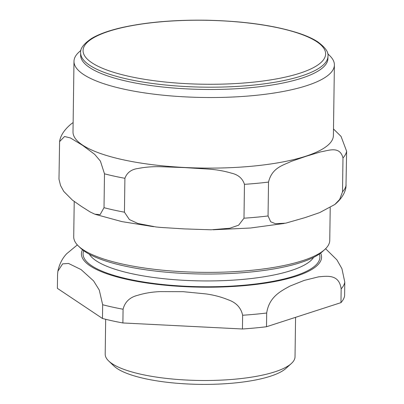 <?xml version="1.0" encoding="UTF-8"?>
<svg xmlns="http://www.w3.org/2000/svg" width="404" height="404" viewBox="0 0 404 404"><rect width="100%" height="100%" fill="white"/><g stroke="black" fill="none" stroke-linecap="round" stroke-linejoin="round"><path stroke-width="0.61" d="M74.215 201.46L73.72 236.779A128.033 33.764 0.8 0 0 78.467 246.076L80.719 248.228A125.659 33.138 0.8 0 0 124.225 265.938A125.659 33.138 0.8 0 0 322.437 251.601L324.75 249.515A128.033 33.764 0.8 0 0 329.755 240.355L330.214 207.671M80.654 52.813L80.623 55.101A123.664 32.613 0.8 0 0 128.028 81.512A123.664 32.613 0.8 0 0 258.207 86.88A123.664 32.613 0.8 0 0 327.927 58.555L327.957 56.267C328.78 52.257 325.311 47.399 317.539 41.693C312.969 38.754 307.096 36.057 299.925 33.593C275.346 25.482 243.986 21.018 205.838 20.2C174.472 19.791 146.904 22.149 123.134 27.285C109.444 30.325 98.869 34.087 91.415 38.577C83.593 43.965 80.007 48.712 80.654 52.813A123.664 32.613 0.8 0 0 128.058 79.224A123.664 32.613 0.8 0 0 258.242 84.588A123.664 32.613 0.8 0 0 327.957 56.267M334.82 204.49L319.71 212.585L305.091 217.61L285.658 223.175L275.478 223.71L270.715 221.786L268.049 215.958L268.524 182.083C272.054 167.478 283.28 165.317 291.324 161.358L305.944 156.328L320.559 151.894C328.563 150.657 339.83 145.536 342.981 157.979L342.511 191.855L339.668 199.45L334.82 204.49C341.789 198.824 345.243 192.269 345.96 187.209L346.627 151.253L341.047 136.401L333.497 128.987M243.991 218.2L238.633 225.185L229.775 228.235L211.009 229.8L184.022 228.891L160.555 227.417L156.015 226.967L137.89 223.483L129.386 219.554L124.437 212.176L124.907 178.3C127.018 172.559 131.482 169.276 138.299 168.448C145.541 167.024 153.242 166.448 161.403 166.726L184.875 167.609L208.343 169.089C216.499 169.64 224.175 170.988 231.366 173.139C238.153 174.649 242.516 178.381 244.46 184.325L243.991 218.2A143.814 37.925 0.8 0 0 268.049 215.958M73.129 122.543L70.725 124.326C64.135 129.977 60.423 135.739 59.585 141.607L64.564 136.501L70.432 137.951L82.547 145.324L94.688 154.358L100.414 161.12L104.49 173.816L104.015 207.691L100.096 214.65L94.748 214.165L90.132 211.948L81.28 206.333L72.427 200.121L63.771 191.42L60.55 185.532L58.984 179.194L59.59 141.602M78.467 246.076A128.033 33.764 0.8 0 0 122.796 264.125A128.033 33.764 0.8 0 0 324.75 249.515M80.987 50.288L79.078 52.01A130.214 34.34 0.8 0 0 73.988 61.327L73.003 131.916A130.214 34.34 0.8 0 0 122.912 159.726A130.214 34.34 0.8 0 0 259.989 165.377A130.214 34.34 0.8 0 0 333.401 135.552L334.391 64.963A130.214 34.34 0.8 0 0 329.558 55.51L327.7 53.732M73.988 61.327A130.214 34.34 0.8 0 0 123.902 89.138A130.214 34.34 0.8 0 0 260.974 94.788A130.214 34.34 0.8 0 0 334.391 64.963M105.676 319.291L105.192 354.116A94.925 25.033 0.8 0 0 108.711 361.009L113.984 366.039A89.37 23.568 0.8 0 0 144.925 378.634A89.37 23.568 0.8 0 0 285.901 368.438L291.309 363.56A94.925 25.033 0.8 0 0 295.021 356.767L295.571 317.332M57.565 274.614L57.873 271.246L62.605 263.868L68.528 263.448L81.063 269.569L93.571 280.881L99.263 290.037L102.661 304.742L102.47 318.478L57.373 288.345L57.565 274.614M123.079 309.227C124.942 301.844 129.911 297.177 137.986 295.228C144.869 293.127 152.283 291.92 160.231 291.612L183.143 291.683L206.03 293.92C213.953 295.031 221.326 296.98 228.139 299.773C236.153 302.53 240.981 307.691 242.632 315.251L242.44 328.987L122.887 322.963L123.079 309.227A143.814 37.925 0.8 0 1 102.661 304.742M340.961 302.636L266.504 326.745L266.696 313.009C269.125 296.642 281.25 290.93 289.936 286.103L304.212 280.401L318.458 276.866C327.089 276.089 339.163 273.968 341.153 288.905L340.961 302.636A143.814 37.925 0.8 0 0 344.607 295.91L344.799 282.179L341.925 268.665L336.875 259.828L325.594 248.718M242.44 328.987A143.814 37.925 0.8 0 0 266.504 326.745M102.47 318.478A143.814 37.925 0.8 0 0 122.887 322.963M108.711 361.009A94.925 25.033 0.8 0 0 141.577 374.387A94.925 25.033 0.8 0 0 291.309 363.56M129.553 76.462A121.291 31.987 -179.2 0 1 159.05 21.988A121.291 31.987 -179.2 0 1 324.417 58.302A121.291 31.987 -179.2 0 1 129.553 76.462M104.49 173.816A143.814 37.925 0.8 0 0 124.907 178.3M244.46 184.325A143.814 37.925 0.8 0 0 268.524 182.083M342.981 157.979A143.814 37.925 0.8 0 0 346.627 151.253M342.511 191.855A143.814 37.925 0.8 0 0 346.152 185.128M104.015 207.691A143.814 37.925 0.8 0 0 124.437 212.176M341.153 288.905A143.814 37.925 0.8 0 0 344.799 282.179M242.632 315.251A143.814 37.925 0.8 0 0 266.696 313.009M82.487 249.773A120.079 31.669 0.8 0 0 127.462 279.477A120.079 31.669 0.8 0 0 260.721 283.825A120.079 31.669 0.8 0 0 320.63 253.096M83.734 250.727A118.417 31.229 0.8 0 0 128.487 279.144A118.417 31.229 0.8 0 0 258.429 283.628A118.417 31.229 0.8 0 0 319.357 254.02M89.345 254.227A113.675 29.977 0.8 0 0 131.477 273.619A113.675 29.977 0.8 0 0 313.65 257.358M284.224 223.442L250.52 228.007L213.125 229.78M153.56 226.684L121.907 221.614L95.485 214.408M57.868 271.266C59.322 264.246 62.267 258.398 66.69 253.717L77.336 244.92"/></g></svg>
